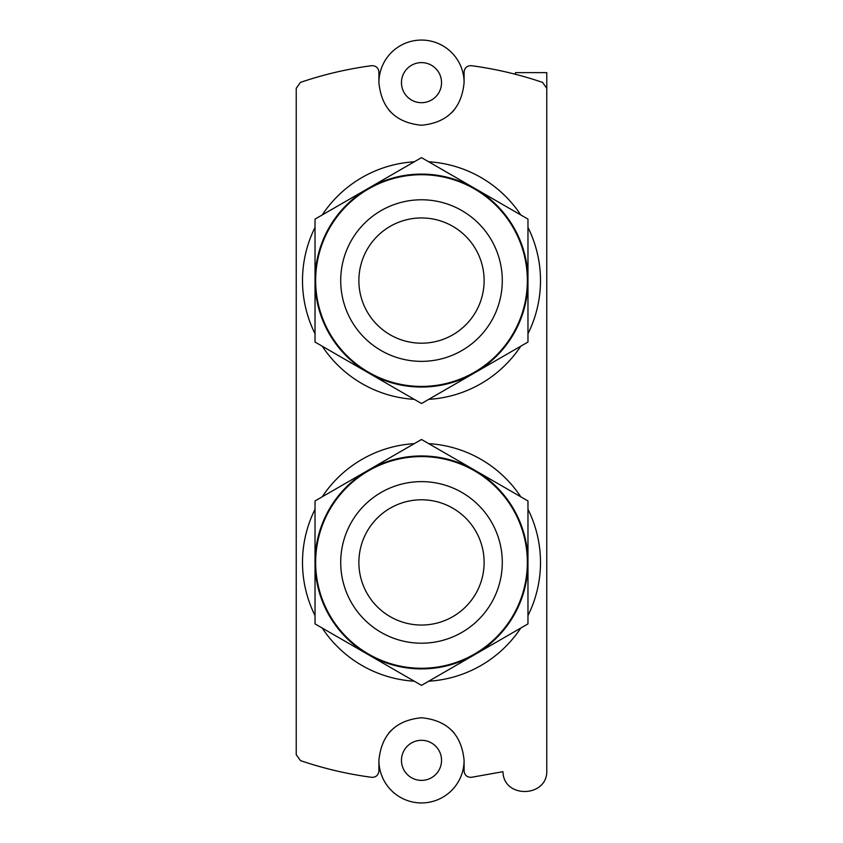 <?xml version="1.0" encoding="UTF-8"?>
<svg xmlns="http://www.w3.org/2000/svg" width="843" height="843" viewBox="0 0 843 843"><rect width="100%" height="100%" fill="white"/><g stroke="black" fill="none" stroke-linecap="round" stroke-linejoin="round"><path stroke-width="1.26" d="M515.452 74.289L515.452 72.635L546.77 72.635L546.77 159.696M464.093 82.656A42.593 42.593 0 0 0 421.5 40.064A42.593 42.593 0 0 0 378.907 82.656C381.468 108.526 395.683 122.73 421.532 125.249C447.348 122.699 461.542 108.505 464.093 82.656L464.093 71.866C464.672 67.767 467.033 65.701 471.184 65.659C495.505 68.905 519.288 74.479 542.523 82.382L546.77 88.315L546.77 770.239C548.119 797.594 503.419 799.048 502.976 771.703L471.184 777.341C467.033 777.299 464.672 775.233 464.093 771.134L464.093 760.344C461.532 734.474 447.317 720.27 421.468 717.751C395.652 720.301 381.457 734.495 378.907 760.344A42.593 42.593 0 0 0 421.5 802.936A42.593 42.593 0 0 0 464.093 760.344M378.907 82.656L378.907 71.866C378.328 67.767 375.967 65.701 371.816 65.659C347.495 68.905 323.712 74.479 300.477 82.382L296.23 88.315L296.23 754.685L300.477 760.618C323.712 768.521 347.495 774.095 371.816 777.341C375.967 777.299 378.328 775.233 378.907 771.134L378.907 760.344M454.114 732.957A42.593 42.593 0 0 0 451.606 730.217M391.373 730.238A42.593 42.593 0 0 0 388.792 733.062M388.886 110.043A42.593 42.593 0 0 0 391.394 112.783M451.627 112.762A42.593 42.593 0 0 0 454.208 109.938M441.542 82.656A20.042 20.042 0 0 0 411.479 65.301A20.042 20.042 0 0 0 411.479 100.011A20.042 20.042 0 0 0 441.542 82.656M441.542 760.344A20.042 20.042 0 0 0 411.479 742.989A20.042 20.042 0 0 0 411.479 777.699A20.042 20.042 0 0 0 441.542 760.344M428.708 161.793A119 119 0 0 1 520.763 214.933M527.971 227.431A119 119 0 0 1 527.971 333.723M520.763 346.21A119 119 0 0 1 428.708 399.361M414.292 399.361A119 119 0 0 1 322.237 346.21M315.029 333.723A119 119 0 0 1 315.029 227.431M322.237 214.933A119 119 0 0 1 414.292 161.793M428.708 443.639A119 119 0 0 1 520.763 496.79M527.971 509.277A119 119 0 0 1 527.971 615.569M520.763 628.067A119 119 0 0 1 428.708 681.207M414.292 681.207A119 119 0 0 1 322.237 628.067M315.029 615.569A119 119 0 0 1 315.029 509.277M322.237 496.79A119 119 0 0 1 414.292 443.639M368.265 654.632L421.5 685.37L527.971 623.894L527.971 500.953L421.5 439.477L315.029 500.953L315.029 623.894L368.265 654.632A106.471 106.471 0 0 1 368.265 470.215A106.471 106.471 0 0 1 527.971 562.429A106.471 106.471 0 0 1 368.265 654.632M315.029 280.571L315.029 342.047L421.5 403.523L527.971 342.047L527.971 219.106L421.5 157.63L315.029 219.106L315.029 280.571A106.471 106.471 0 0 1 474.735 188.368A106.471 106.471 0 0 1 474.735 372.785A106.471 106.471 0 0 1 315.029 280.571M421.5 499.794A62.635 62.635 0 0 1 475.737 593.735A62.635 62.635 0 0 1 367.263 593.735A62.635 62.635 0 0 1 421.5 499.794M421.5 456.579A105.849 105.849 0 0 1 513.166 615.348A105.849 105.849 0 0 1 329.834 615.348A105.849 105.849 0 0 1 421.5 456.579M421.5 217.947A62.635 62.635 0 0 1 475.737 311.889A62.635 62.635 0 0 1 367.263 311.889A62.635 62.635 0 0 1 421.5 217.947M421.5 174.722A105.849 105.849 0 0 1 513.166 333.501A105.849 105.849 0 0 1 329.834 333.501A105.849 105.849 0 0 1 421.5 174.722M421.5 481.627A80.802 80.802 0 0 1 491.469 602.819A80.802 80.802 0 0 1 351.531 602.819A80.802 80.802 0 0 1 421.5 481.627M421.5 199.78A80.802 80.802 0 0 1 491.469 320.972A80.802 80.802 0 0 1 351.531 320.972A80.802 80.802 0 0 1 421.5 199.78"/></g></svg>

